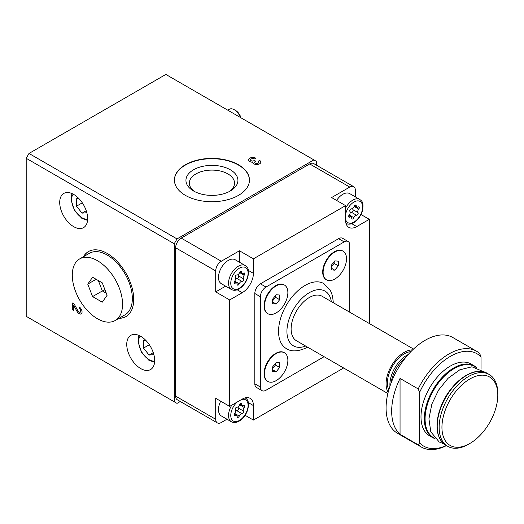 <?xml version="1.0" encoding="UTF-8"?>
<svg xmlns="http://www.w3.org/2000/svg" width="524" height="524" viewBox="0 0 524 524"><rect width="100%" height="100%" fill="white"/><g stroke="black" fill="none" stroke-linecap="round" stroke-linejoin="round"><path stroke-width="0.79" d="M316.673 165.289L316.673 161.516L313.883 159.899L177.02 238.918L174.23 243.752L174.23 401.784L177.02 403.395L180.295 401.508M175.625 396.137L215.705 419.279A7.899 4.559 120 0 0 217.342 422.894L177.263 399.753A7.899 4.559 120 0 1 175.625 396.137L175.625 247.787A7.899 4.559 120 0 1 181.212 238.112L309.691 163.933A7.899 4.559 120 0 1 313.64 163.54L353.72 186.682A7.899 4.559 120 0 1 355.357 190.297L355.357 196.873M360.997 214.519L369.322 219.327L356.752 226.578A15.799 9.124 120 0 1 348.853 227.364A15.799 9.124 120 0 1 345.578 220.132L345.578 205.618L253.413 258.83L253.413 273.345A15.799 9.124 120 0 1 242.239 292.693L229.669 299.951L229.669 406.382L242.239 399.124A15.799 9.124 120 0 1 250.138 398.338A15.799 9.124 120 0 1 253.413 405.569L253.413 420.084L343.646 367.986M369.322 323.518L369.322 219.327M353.72 186.682A7.899 4.559 120 0 0 349.77 187.075L331.613 197.555L345.578 205.618M181.212 238.112L221.292 261.247L239.448 250.767L253.413 258.83M221.292 261.247A7.899 4.559 120 0 0 215.705 270.921L215.705 291.888L229.669 299.951M215.705 419.279L215.705 398.319L229.669 406.382M217.342 422.894A7.899 4.559 120 0 0 221.292 422.501L226.984 419.22M253.413 420.084L245.088 415.277M349.77 312.232L349.77 245.127A7.899 4.559 120 0 0 348.132 241.505L342.545 238.282A7.899 4.559 120 0 0 338.596 238.675L260.395 283.825A7.899 4.559 120 0 0 254.808 293.499L254.808 383.804A7.899 4.559 120 0 0 256.446 387.419L262.033 390.642A7.899 4.559 120 0 0 265.982 390.256L324.094 356.7M446.343 445.518A53.324 30.785 -60 0 1 419.593 442.904L419.593 392.424A53.324 30.785 -60 0 1 481.045 356.949L481.045 369.184M432.909 437.763L429.582 435.844A41.475 23.947 -60 0 1 429.582 387.957A41.475 23.947 -60 0 1 471.056 364.01L474.384 365.929A41.475 23.947 -60 0 0 432.909 389.876A41.475 23.947 -60 0 0 432.909 437.763L435.136 438.811M419.593 392.424L418.198 388.926A55.302 31.925 -60 0 1 476.571 351.231A55.302 31.925 -60 0 1 479.643 353.451L481.045 356.949M446.474 445.596A55.302 31.925 -60 0 1 421.276 447.011A55.302 31.925 -60 0 1 418.198 444.791L419.593 442.904M421.276 447.011L397.533 433.302A55.302 31.925 -60 0 1 397.533 369.453A55.302 31.925 -60 0 1 452.828 337.522L476.571 351.231M418.198 444.791L400.048 434.311A55.302 31.925 120 0 1 400.048 378.446L400.048 434.311M418.198 388.926L400.048 378.446M348.132 241.505A7.899 4.559 120 0 0 344.183 241.898L265.982 287.047A7.899 4.559 120 0 0 260.395 296.728L260.395 387.026A7.899 4.559 120 0 0 262.033 390.642M284.237 284.938A16.552 9.556 120 0 0 284.028 284.814A16.552 9.556 120 0 0 275.755 285.632A16.552 9.556 120 0 0 264.941 300.213A16.552 9.556 120 0 0 267.482 313.476A16.552 9.556 120 0 0 267.692 313.594M284.237 352.665A16.552 9.556 120 0 0 284.028 352.541A16.552 9.556 120 0 0 275.755 353.359A16.552 9.556 120 0 0 264.941 367.94A16.552 9.556 120 0 0 267.482 381.203A16.552 9.556 120 0 0 267.692 381.321M342.893 251.075A16.552 9.556 120 0 0 342.683 250.95A16.552 9.556 120 0 0 334.41 251.769A16.552 9.556 120 0 0 323.596 266.349A16.552 9.556 120 0 0 326.131 279.613A16.552 9.556 120 0 0 326.347 279.731M333.349 302.748L332.517 295.916L330.356 290.316L323.845 283.582A37.525 21.667 120 0 0 305.079 285.436A37.525 21.667 120 0 0 280.569 318.507A37.525 21.667 120 0 0 286.32 348.571C291.586 352.102 298.824 351.578 308.047 347.006M177.02 238.918L28.99 153.453L165.853 74.434L313.883 159.899M254.356 158.955L255.725 158.163A4.146 2.397 0 0 0 251.206 157.645A4.146 2.397 0 0 0 248.645 159.853A4.146 2.397 0 0 0 252.561 162.244A4.146 2.397 0 0 0 256.819 164.51A4.146 2.397 0 0 0 260.847 162.113A4.146 2.397 0 0 0 259.635 160.423L258.267 161.209A2.214 1.277 0 0 1 258.915 162.113A2.214 1.277 0 0 1 256.131 163.344A1.932 1.12 0 0 1 254.697 162.27A1.932 1.12 0 0 1 255.26 161.477L255.725 161.209L254.356 160.423L253.891 160.685A1.932 1.12 0 0 1 250.655 160.187A2.214 1.277 0 0 1 250.583 159.853A2.214 1.277 0 0 1 251.946 158.674A2.214 1.277 0 0 1 254.356 158.955M238.466 164.739A37.525 21.667 180 0 1 249.457 180.059A37.525 21.667 180 0 1 211.938 201.72A37.525 21.667 180 0 1 174.413 180.059A37.525 21.667 180 0 1 197.574 160.043A37.525 21.667 180 0 1 238.466 164.739M28.99 153.453L26.2 158.287L174.23 243.752M77.002 311.407A4.146 2.397 -120 0 0 81.2 313.889A4.146 2.397 -120 0 0 81.836 310.562A4.146 2.397 -120 0 0 79.131 306.907L79.131 308.485A2.214 1.277 -120 0 1 80.572 310.437A2.214 1.277 -120 0 1 80.231 312.212A2.214 1.277 -120 0 1 77.997 310.889L74.172 304.051L72.286 302.957L72.286 309.73L73.655 310.522L73.655 305.407L77.061 311.374A4.146 2.397 -120 0 0 81.227 313.869M118.968 318.323A37.525 21.667 -120 0 0 125.957 316.562A37.525 21.667 -120 0 0 125.957 273.233A37.525 21.667 -120 0 0 88.438 251.572A37.525 21.667 -120 0 0 83.414 256.747M73.681 194.411A19.748 11.404 60 0 1 86.584 211.814A19.748 11.404 60 0 1 83.558 227.639A19.748 11.404 60 0 1 63.804 216.235A19.748 11.404 60 0 1 63.804 193.435A19.748 11.404 60 0 1 73.681 194.411M140.714 336.316A19.748 11.404 60 0 1 153.617 353.72A19.748 11.404 60 0 1 150.591 369.544A19.748 11.404 60 0 1 130.836 358.141A19.748 11.404 60 0 1 130.836 335.334A19.748 11.404 60 0 1 140.714 336.316M26.2 158.287L26.2 316.319L174.23 401.784M468.476 444.273L469.871 443.468A39.496 22.807 -60 0 1 441.942 427.342A39.496 22.807 -60 0 1 469.871 378.963A39.496 22.807 -60 0 1 497.8 395.089A39.496 22.807 -60 0 1 469.871 443.468L468.476 444.273A41.475 23.947 -60 0 1 447.738 446.33A41.475 23.947 -60 0 1 447.738 398.436A41.475 23.947 -60 0 1 489.213 374.49A41.475 23.947 -60 0 1 497.8 393.478L497.8 395.089M391.127 382.893A25.676 14.823 -60 0 1 405.969 357.185M389.967 386.116A23.816 13.748 -60 0 1 408.183 354.565M388.775 389.961A23.816 13.748 -60 0 1 392.325 366.446A23.816 13.748 -60 0 1 410.914 351.611M388.146 392.319A25.676 14.823 -60 0 1 391.395 365.909A25.676 14.823 -60 0 1 412.643 349.888M387.858 393.511L296.433 340.731A25.676 14.823 -60 0 1 296.433 311.086A25.676 14.823 -60 0 1 322.109 296.263L413.528 349.043M334.829 252.011A16.552 9.556 120 0 0 324.015 266.592A16.552 9.556 120 0 0 326.55 279.855A16.552 9.556 120 0 0 343.102 270.299A16.552 9.556 120 0 0 343.102 251.193A16.552 9.556 120 0 0 334.829 252.011M338.321 261.181L338.321 265.832L334.829 270.181L331.338 269.867L331.338 265.209L334.829 260.867L338.321 261.181M276.174 353.602A16.552 9.556 120 0 0 265.36 368.182A16.552 9.556 120 0 0 267.902 381.446A16.552 9.556 120 0 0 284.447 371.889A16.552 9.556 120 0 0 284.447 352.783A16.552 9.556 120 0 0 276.174 353.602M279.665 362.772L279.665 367.422L276.174 371.771L272.683 371.457L272.683 366.8L276.174 362.457L279.665 362.772M276.174 285.875A16.552 9.556 120 0 0 265.36 300.455A16.552 9.556 120 0 0 267.902 313.719A16.552 9.556 120 0 0 284.447 304.162A16.552 9.556 120 0 0 284.447 285.056A16.552 9.556 120 0 0 276.174 285.875M279.665 295.045L279.665 299.695L276.174 304.038L272.683 303.73L272.683 299.073L276.174 294.73L279.665 295.045M331.338 268.164L334.829 270.181M331.338 266.893L334.129 263.415L338.321 265.832M334.129 263.415L334.129 261.738M272.683 302.027L276.174 304.038M272.683 300.756L275.473 297.278L279.665 299.695M275.473 297.278L275.473 295.602M272.683 369.754L276.174 371.771M272.683 368.483L275.473 365.005L279.665 367.422M275.473 365.005L275.473 363.329M336.604 200.437A13.827 7.984 -60 0 1 349.718 193.618L359.772 199.421A13.827 7.984 -60 0 0 345.578 208.061M239.448 250.767L239.448 262.216M225.621 286.163L215.705 291.888M231.398 289.497L221.344 283.694A13.827 7.984 -60 0 1 221.344 267.731A13.827 7.984 -60 0 1 235.171 259.747L245.225 265.55A13.827 7.984 -60 0 0 231.398 273.535A13.827 7.984 -60 0 0 231.398 289.497C233.678 290.709 236.245 290.512 239.101 288.894C243.267 286.268 246.195 282.312 247.872 277.026C249.562 267.653 246.942 267.122 245.225 265.55M231.785 405.157A13.827 7.984 -60 0 0 231.398 421.768L221.344 415.964A13.827 7.984 -60 0 1 220.696 401.201M240.542 403.604L241.675 404.259A2.731 1.579 120 0 0 242.239 405.576A2.731 1.579 120 0 0 243.66 405.406A1.559 0.904 120 0 1 244.472 405.307A1.559 0.904 120 0 1 244.217 407.476A2.731 1.579 120 0 0 243.49 411.032A1.559 0.904 120 0 1 243.333 412.689A1.559 0.904 120 0 1 241.97 413.659A2.731 1.579 120 0 0 239.258 416.063A1.559 0.904 120 0 1 237.51 417.373A1.559 0.904 120 0 1 237.182 416.619A2.731 1.579 -60 0 0 236.619 415.309A2.731 1.579 -60 0 0 235.197 415.473A1.559 0.904 120 0 1 234.385 415.571A1.559 0.904 120 0 1 234.641 413.403A2.731 1.579 120 0 0 235.368 409.847A1.559 0.904 120 0 1 235.531 408.189A1.559 0.904 120 0 1 236.887 407.22A2.731 1.579 120 0 0 239.599 404.816L244.217 407.476M241.675 404.259A1.559 0.904 120 0 0 241.354 403.506A1.559 0.904 120 0 0 239.599 404.816M355.089 205.198L356.222 205.853A2.731 1.579 120 0 0 356.785 207.17A2.731 1.579 120 0 0 358.206 207A1.559 0.904 120 0 1 359.019 206.908A1.559 0.904 120 0 1 358.763 209.076A2.731 1.579 120 0 0 358.036 212.626A1.559 0.904 120 0 1 357.879 214.29A1.559 0.904 120 0 1 356.517 215.259A2.731 1.579 120 0 0 353.805 217.663A1.559 0.904 120 0 1 352.056 218.973A1.559 0.904 120 0 1 351.735 218.22A2.731 1.579 -60 0 0 351.165 216.903A2.731 1.579 -60 0 0 349.744 217.074A1.559 0.904 120 0 1 348.932 217.172A1.559 0.904 120 0 1 349.194 214.997A2.731 1.579 120 0 0 349.921 211.447A1.559 0.904 120 0 1 350.078 209.783A1.559 0.904 120 0 1 351.434 208.814A2.731 1.579 120 0 0 354.145 206.41L358.763 209.076M356.222 205.853A1.559 0.904 120 0 0 355.901 205.107A1.559 0.904 120 0 0 354.145 206.41M240.542 271.334L241.675 271.989A2.731 1.579 120 0 0 242.239 273.305A2.731 1.579 120 0 0 243.66 273.135A1.559 0.904 120 0 1 244.472 273.037A1.559 0.904 120 0 1 244.217 275.211A2.731 1.579 120 0 0 243.49 278.761A1.559 0.904 120 0 1 243.333 280.425A1.559 0.904 120 0 1 241.97 281.388A2.731 1.579 120 0 0 239.258 283.798A1.559 0.904 120 0 1 237.51 285.102A1.559 0.904 120 0 1 237.182 284.355A2.731 1.579 -60 0 0 236.619 283.039A2.731 1.579 -60 0 0 235.197 283.209A1.559 0.904 120 0 1 234.385 283.301A1.559 0.904 120 0 1 234.641 281.133A2.731 1.579 120 0 0 235.368 277.582A1.559 0.904 120 0 1 235.531 275.919A1.559 0.904 120 0 1 236.887 274.949A2.731 1.579 120 0 0 239.599 272.546L244.217 275.211M241.675 271.989A1.559 0.904 120 0 0 241.354 271.236A1.559 0.904 120 0 0 239.599 272.546M238.197 406.768A2.731 1.579 120 0 0 238.459 408.131L243.49 411.032M235.636 411.209A2.731 1.579 120 0 1 236.946 410.757A1.559 0.904 120 0 0 238.302 409.788A1.559 0.904 120 0 0 238.459 408.131M238.197 274.497A2.731 1.579 120 0 0 238.459 275.86L243.49 278.761M235.636 278.938A2.731 1.579 120 0 1 236.946 278.486A1.559 0.904 120 0 0 238.302 277.524A1.559 0.904 120 0 0 238.459 275.86M352.744 208.369A2.731 1.579 120 0 0 353.012 209.724L358.036 212.626M350.183 212.803A2.731 1.579 120 0 1 351.493 212.358A1.559 0.904 120 0 0 352.849 211.388A1.559 0.904 120 0 0 353.012 209.724M174.413 180.217A37.525 21.667 180 0 1 197.705 160.337A37.525 21.667 180 0 1 238.466 165.06A37.525 21.667 180 0 1 249.457 180.217M230.311 169.769A25.984 14.999 180 0 1 230.311 190.991A25.984 14.999 180 0 1 193.559 190.991A25.984 14.999 180 0 1 193.559 169.769A25.984 14.999 180 0 1 230.311 169.769M194.843 191.679A22.604 13.048 180 0 1 189.334 183.138A22.604 13.048 180 0 1 203.286 171.086A22.604 13.048 180 0 1 227.92 173.916A22.604 13.048 180 0 1 234.536 183.138A22.604 13.048 180 0 1 229.027 191.679M255.666 158.196A4.146 2.397 0 0 0 251.193 157.711A4.146 2.397 0 0 0 248.645 159.886M260.847 162.145A4.146 2.397 0 0 0 259.635 160.482L259.635 160.423M259.635 160.482L258.319 161.241M254.697 162.302A1.932 1.12 0 0 0 254.697 162.329A1.932 1.12 0 0 0 256.131 163.409A2.214 1.277 0 0 0 258.915 162.178A2.214 1.277 0 0 0 258.915 162.145M255.673 161.241L254.356 160.423M254.356 160.482L253.891 160.685M250.583 159.886A2.214 1.277 0 0 0 250.583 159.918A2.214 1.277 0 0 0 250.655 160.252A1.932 1.12 0 0 0 253.891 160.75M119.243 318.16A37.525 21.667 -120 0 0 126.101 316.483M88.576 251.494A37.525 21.667 -120 0 0 83.696 256.59M79.183 306.94L79.131 308.485M80.264 312.193A2.214 1.277 -120 0 0 80.29 312.18A2.214 1.277 -120 0 0 80.63 310.404A2.214 1.277 -120 0 0 79.183 308.459M72.338 302.99L72.286 309.73M72.338 309.697L73.655 310.457M77.061 311.374L73.655 305.407M145.882 340.443L143.504 340.652L143.504 348.1L149.091 355.049L153.866 354.624M149.34 344.733L143.504 348.1M153.27 352.639L149.091 355.049M78.849 198.537L76.471 198.747L76.471 206.194L82.058 213.144L86.833 212.718M227.757 110.178L229.368 109.247A9.877 5.699 60 0 1 234.307 109.739L234.307 109.739A9.877 5.699 60 0 1 240.444 117.507M235.676 110.525L234.307 109.739L235.676 110.525A7.939 4.585 60 0 1 240.935 117.789M82.307 202.827L76.471 206.194M86.237 210.733L82.058 213.144M97.425 260.683A35.547 20.528 60 0 1 120.644 292.012A35.547 20.528 60 0 1 115.195 320.498A35.547 20.528 60 0 1 79.648 299.97A35.547 20.528 60 0 1 79.648 258.922A35.547 20.528 60 0 1 97.425 260.683M92.584 277.242L87.744 284.126L92.584 296.591L102.259 302.178L107.099 295.3L102.259 282.829L92.584 277.242M79.648 258.922L89.421 253.282A35.547 20.528 60 0 1 107.197 255.044A35.547 20.528 60 0 1 130.424 286.366A35.547 20.528 60 0 1 124.974 314.852L115.195 320.498M96.128 279.285L87.744 284.126M106.293 293.217L102.357 290.951L92.584 296.591M102.357 290.951L98.329 280.556M104.924 289.707L102.566 291.069M309.691 163.933L349.77 187.075M175.625 247.787L215.705 270.921M344.183 241.898L338.596 238.675M265.982 287.047L260.395 283.825M260.395 296.728L254.808 293.499M260.395 387.026L254.808 383.804M447.738 446.33L445.806 445.217A41.475 23.947 -60 0 1 445.806 397.323A41.475 23.947 -60 0 1 487.281 373.376L489.213 374.49M439.04 436.924A41.082 23.718 -60 0 1 445.518 397.159A41.082 23.718 -60 0 1 476.716 371.66M434.612 438.234A41.082 23.718 -60 0 1 433.59 390.269A41.082 23.718 -60 0 1 475.641 367.167M305.643 346.05A31.597 18.242 -60 0 1 286.962 329.976A31.597 18.242 -60 0 1 308.06 293.433A31.597 18.242 -60 0 1 331.319 301.575M351.702 223.663L356.752 226.578M248.369 270.43L253.413 273.345M237.195 289.779L242.239 292.693M248.356 402.655L253.413 405.569M241.544 399.524A12.242 7.067 -60 0 1 248.022 406.709A12.242 7.067 -60 0 1 239.429 420.438A12.242 7.067 -60 0 1 230.835 416.632A12.242 7.067 -60 0 1 237.313 401.967M345.578 214.44A12.242 7.067 -60 0 1 355.396 201.354A12.242 7.067 -60 0 1 362.608 207.877A12.242 7.067 -60 0 1 353.975 222.038A12.242 7.067 -60 0 1 345.578 219.327M239.429 288.167A12.242 7.067 -60 0 1 231.929 277.504A12.242 7.067 -60 0 1 246.928 268.845A12.242 7.067 -60 0 1 239.429 288.167M236.946 410.757L241.97 413.659M234.641 413.403L239.258 416.063M234.064 414.818L235.197 415.473M236.946 278.486L241.97 281.388M234.641 281.133L239.258 283.798M234.064 282.554L235.197 283.209M351.493 212.358L356.517 215.259M349.194 214.997L353.805 217.663M348.611 216.419L349.744 217.074M154.672 361.056A14.81 8.554 60 0 1 141.69 351.879A14.81 8.554 60 0 1 140.229 336.041M87.639 219.156A14.81 8.554 60 0 1 74.657 209.973A14.81 8.554 60 0 1 73.196 194.142M445.806 445.217C436.63 438.712 434.651 426.837 439.878 409.585C447.647 384.603 473.676 364.39 487.281 373.376M485.054 372.335L471.947 366.793L459.771 369.826L448.033 378.308L438.549 390.131L431.887 403.984L428.927 418.794L430.794 431.809L439.223 442.007L443.789 443.802M476.401 367.337L474.384 365.929M326.131 279.613L326.55 279.855M342.683 250.95L343.102 251.193M267.482 381.203L267.902 381.446M284.028 352.541L284.447 352.783M267.482 313.476L267.902 313.719M284.028 284.814L284.447 285.056M231.398 421.768C233.678 422.979 236.245 422.776 239.101 421.158C243.267 418.538 246.195 414.582 247.872 409.296C249.562 399.923 246.942 399.393 245.225 397.821M345.945 223.368C348.224 224.58 350.792 224.377 353.648 222.759C357.813 220.132 360.741 216.176 362.418 210.89C364.108 201.517 361.488 200.987 359.772 199.421M239.907 404.227L242.239 405.576M234.287 413.96L236.619 415.309M239.907 271.956L242.239 273.305M234.287 281.689L236.619 283.039M354.453 205.827L356.785 207.17M348.833 215.554L351.165 216.903M154.587 362.274L148.777 360.158L141.415 352.135L138.061 341.524L138.441 337.404L139.135 335.504M87.554 220.368L81.744 218.253L74.382 210.229L71.028 199.618L71.408 195.504L72.102 193.605"/></g></svg>
